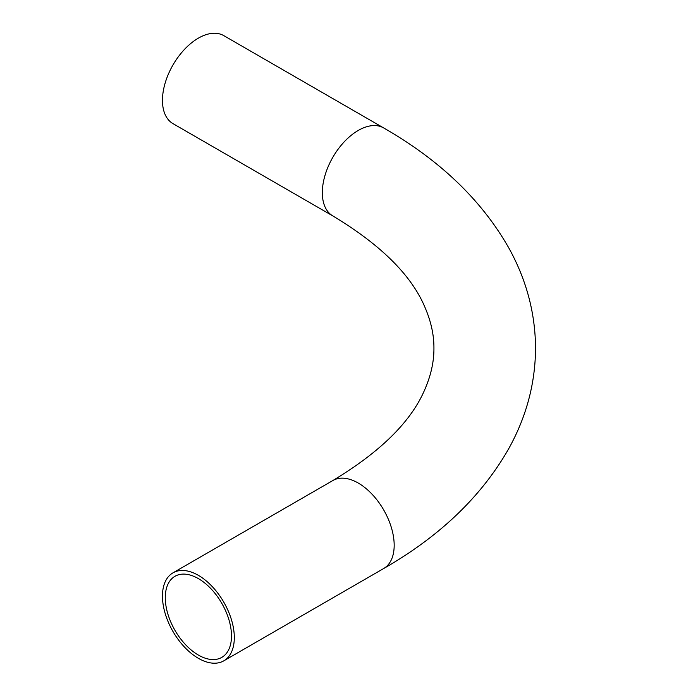 <?xml version="1.0" encoding="UTF-8"?>
<svg xmlns="http://www.w3.org/2000/svg" width="698" height="698" viewBox="0 0 698 698"><rect width="100%" height="100%" fill="white"/><g stroke="black" fill="none" stroke-linecap="round" stroke-linejoin="round"><path stroke-width="1.05" d="M198.38 578.607A46.818 27.03 -120 0 0 174.971 576.295A46.818 27.03 -120 0 0 167.799 613.804A46.818 27.03 -120 0 0 198.38 655.064A46.818 27.03 -120 0 0 221.79 657.385A46.818 27.03 -120 0 0 228.97 619.868A46.818 27.03 -120 0 0 198.38 578.607M198.38 658.319A50.806 29.333 -120 0 0 223.788 660.84A50.806 29.333 -120 0 0 231.57 620.121A50.806 29.333 -120 0 0 198.38 575.353A50.806 29.333 -120 0 0 172.982 572.84A50.806 29.333 -120 0 0 165.19 613.551A50.806 29.333 -120 0 0 198.38 658.319M223.788 35.633A50.806 29.333 120 0 0 184.63 49.244A50.806 29.333 120 0 0 162.459 100.372A50.806 29.333 120 0 0 172.982 123.633L332.85 215.935A50.806 29.333 120 0 1 322.328 192.674A50.806 29.333 120 0 1 344.498 141.546A50.806 29.333 120 0 1 383.656 127.935L223.788 35.633M383.656 127.935C440.141 160.304 481.96 200.492 509.112 248.488C526.528 280.134 535.34 313.376 535.54 348.232C535.34 383.089 526.528 416.34 509.112 447.985C481.96 495.981 440.141 536.16 383.656 568.538A50.806 29.333 -120 0 0 394.178 545.278A50.806 29.333 -120 0 0 358.249 483.051A50.806 29.333 -120 0 0 332.85 480.538L172.982 572.84M332.85 215.935C381.195 245.033 412.012 275.771 425.309 308.15C431.128 321.848 434.008 335.214 433.929 348.232C434.008 361.259 431.128 374.625 425.309 388.324C412.012 420.693 381.195 451.432 332.85 480.538M383.656 568.538L223.788 660.84"/></g></svg>
